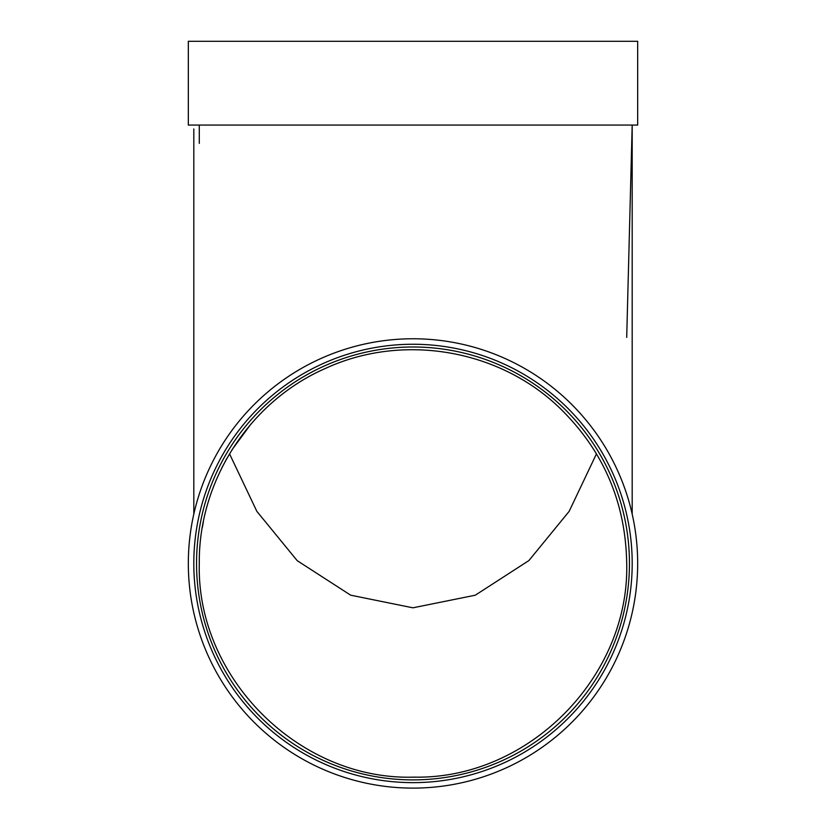 <?xml version="1.0" encoding="UTF-8"?>
<svg xmlns="http://www.w3.org/2000/svg" width="826" height="826" viewBox="0 0 826 826"><rect width="100%" height="100%" fill="white"/><g stroke="black" fill="none" stroke-linecap="round" stroke-linejoin="round"><path stroke-width="1.24" d="M250.939 424.068L231.982 449.798M226.778 458.544L221.698 468.125M203.382 521.764L202.287 527.711M199.303 561.205L199.293 563.404C198.395 480.949 249.834 401.436 325.403 368.448C401.983 332.971 498.543 348.882 559.687 407.972C603.372 450.552 625.705 502.373 626.707 563.404C629.618 677.165 527.928 779.517 414.002 777.132C299.487 780.704 196.258 677.857 199.293 563.404M199.293 125.067L199.293 143.363M229.525 453.815L256.855 511.356L297.205 560.668L350.678 595.185L412.928 607.812L475.291 595.205L528.898 560.565L569.155 511.346L596.475 453.815M632.189 514.123L632.189 125.067L626.707 337.369M193.811 128.939L193.811 514.123L193.811 128.939M188.328 563.446A224.672 224.672 0 0 0 525.336 758.01A224.672 224.672 0 0 0 525.336 368.871A224.672 224.672 0 0 0 188.328 563.446M193.811 563.446A219.189 219.189 0 0 0 522.6 753.271A219.189 219.189 0 0 0 522.6 373.62A219.189 219.189 0 0 0 193.811 563.446M196.547 563.446A216.453 216.453 0 0 0 521.227 750.896A216.453 216.453 0 0 0 521.227 375.995A216.453 216.453 0 0 0 196.547 563.446M188.328 125.067L637.672 125.067L637.672 41.3L188.328 41.3L188.328 125.067"/></g></svg>
